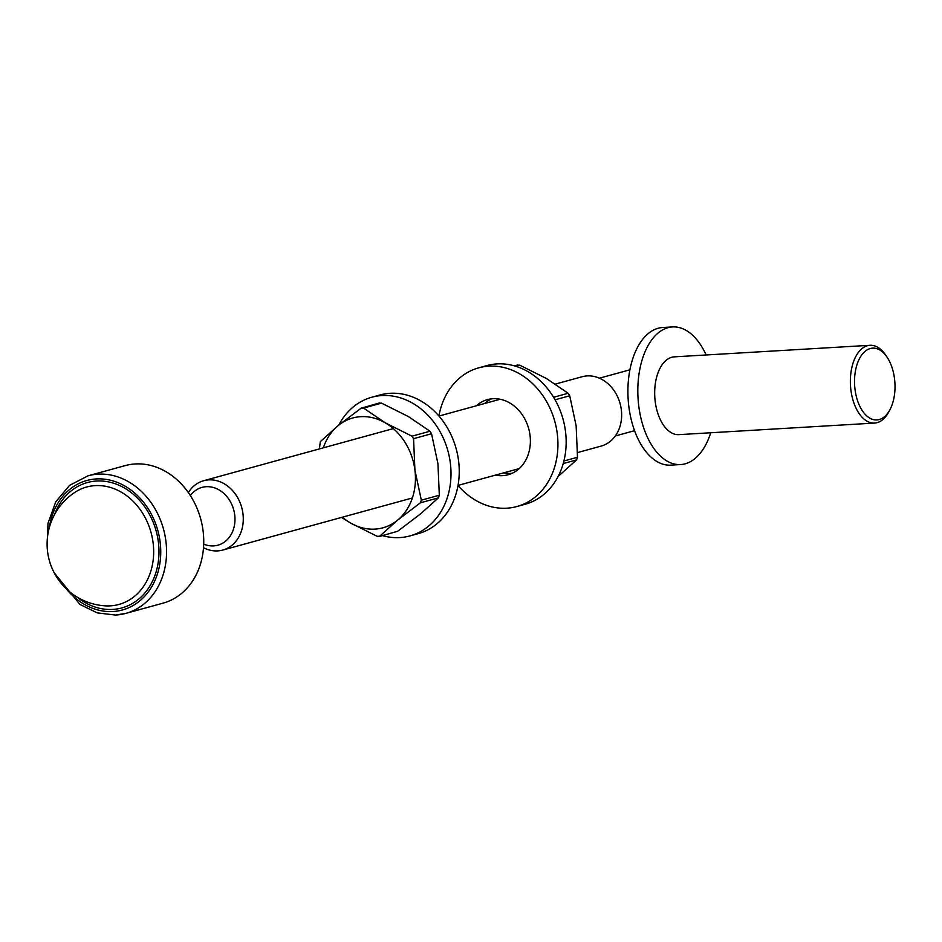 <?xml version="1.0" encoding="UTF-8"?>
<svg xmlns="http://www.w3.org/2000/svg" width="942" height="942" viewBox="0 0 942 942"><rect width="100%" height="100%" fill="white"/><g stroke="black" fill="none" stroke-linecap="round" stroke-linejoin="round"><path stroke-width="1.41" d="M203.708 544.111A29.967 24.633 -105.4 0 0 213.669 545.889A29.967 24.633 -105.4 0 0 231.626 504.135A29.967 24.633 -105.4 0 0 190.366 495.563M188.353 492.572A35.961 29.567 74.6 0 1 203.696 480.714A35.961 29.567 74.6 0 1 208.735 479.878A35.961 29.567 74.6 0 1 242.447 510.576A35.961 29.567 74.6 0 1 222.748 550.069A35.961 29.567 74.6 0 1 217.708 550.893A35.961 29.567 74.6 0 1 203.507 547.714M555.427 384.053L582.062 376.741A35.961 29.567 74.6 0 1 587.101 375.905A35.961 29.567 74.6 0 1 620.813 406.603A35.961 29.567 74.6 0 1 601.114 446.096L577.587 452.56M710.739 432.755A68.931 38.657 -93.4 0 1 680.677 464.559A68.931 38.657 -93.4 0 1 638.028 398.03A68.931 38.657 -93.4 0 1 672.541 326.933A68.931 38.657 -93.4 0 1 706.147 354.969M680.677 464.559L670.763 465.136A68.931 38.657 -93.4 0 1 628.114 398.607A68.931 38.657 -93.4 0 1 662.638 327.522L672.541 326.933M855.03 389.47A35.961 20.171 86.6 0 0 869.772 418.13A35.961 20.171 86.6 0 0 889.966 409.652A35.961 20.171 86.6 0 0 886.846 356.83A35.961 20.171 86.6 0 0 863.72 352.614A35.961 20.171 86.6 0 0 855.03 389.47M889.966 409.652L888.753 411.925A38.963 21.854 -93.4 0 1 874.588 423.076A38.963 21.854 -93.4 0 1 850.909 390.059A38.963 21.854 -93.4 0 1 869.996 345.29A38.963 21.854 -93.4 0 1 885.374 354.698L886.846 356.83M874.588 423.076L678.911 434.639A38.963 21.854 -93.4 0 1 654.796 397.029A38.963 21.854 -93.4 0 1 674.319 356.853L869.996 345.29M110.367 605.859A60.889 50.067 -105.4 0 0 150.155 529.51A60.889 50.067 -105.4 0 0 74.147 492.819A60.889 50.067 -105.4 0 0 74.124 492.843A61.96 61.96 0 0 0 105.151 605.847A60.889 50.067 -105.4 0 0 105.21 605.859A60.889 50.067 -105.4 0 0 110.367 605.859M54.165 572.76L79.988 604.493L97.297 612.889L115.572 615.067L125.851 613.372L163.025 603.151A71.321 58.639 -105.4 0 0 202.094 524.835A71.321 58.639 -105.4 0 0 135.236 463.959A71.321 58.639 -105.4 0 0 125.227 465.595L88.053 475.816A71.321 58.639 74.6 0 1 98.05 474.167A71.321 58.639 74.6 0 1 164.909 535.044A71.321 58.639 74.6 0 1 125.851 613.372A71.321 58.639 74.6 0 1 115.842 615.02M338.79 425.101A71.922 59.134 74.6 0 1 371.831 397.218L380.062 394.957A71.922 59.134 74.6 0 1 458.566 460.791A71.922 59.134 74.6 0 1 418.177 533.655L409.947 535.916A71.922 59.134 74.6 0 1 382.487 535.621M371.831 397.218A71.922 59.134 74.6 0 1 450.335 463.052A71.922 59.134 74.6 0 1 409.947 535.916M558.759 475.887L576.586 459.896L563.222 463.57M563.905 460.991L577.505 457.259L576.139 425.808L569.733 395.758L555.073 399.785M553.602 397.265L568.167 393.261L546.454 378.519L519.701 365.155L515.71 366.25M577.505 457.259L576.586 459.896M568.167 393.261L569.733 395.758M517.217 365.296L519.701 365.155M438.925 416.011A71.922 59.134 74.6 0 1 478.76 367.827L486.99 365.567A71.922 59.134 74.6 0 1 565.494 431.412A71.922 59.134 74.6 0 1 525.106 504.276L516.875 506.537A71.922 59.134 74.6 0 1 458.012 485.483M512.165 473.284A38.963 32.028 74.6 0 1 503.699 472.86M484.635 403.506A38.963 32.028 74.6 0 1 491.7 398.819M478.76 367.827A71.922 59.134 74.6 0 1 557.264 433.673A71.922 59.134 74.6 0 1 516.875 506.537M476.417 405.767A38.963 32.028 74.6 0 1 487.497 399.62A38.963 32.028 74.6 0 1 530.016 435.275A38.963 32.028 74.6 0 1 508.138 474.744A38.963 32.028 74.6 0 1 495.468 475.121M319.35 448.934L320.351 441.598L338.178 425.596L361.045 408.216L363.53 408.063L385.243 422.817L411.995 436.181L429.988 431.236L408.275 416.494L381.51 403.129L363.53 408.063M397.701 531.253L379.049 536.563L397.701 531.253L420.568 513.861L438.395 497.871L420.415 502.804L397.536 520.196L379.708 536.198L377.236 536.339L350.483 522.975L341.51 517.429M437.948 463.782L431.542 433.732L413.562 438.678L414.916 470.117L421.333 500.178L439.313 495.233L437.948 463.782M323.33 447.839A56.944 46.817 74.6 0 1 338.178 425.596A56.944 46.817 74.6 0 1 385.243 422.817A56.944 46.817 74.6 0 1 414.916 470.117A56.944 46.817 74.6 0 1 397.536 520.196A56.944 46.817 74.6 0 1 350.483 522.975A56.944 46.817 74.6 0 1 342.393 517.193M420.415 502.804L421.333 500.178M413.562 438.678L411.995 436.181M379.697 402.893L361.045 408.216M439.313 495.233L438.395 497.871M429.988 431.236L431.542 433.732M379.037 403.27L381.51 403.129M66.234 588.797A67.129 55.189 -105.4 0 0 113.016 611.511A67.129 55.189 -105.4 0 0 160.705 549.056A67.129 55.189 -105.4 0 0 108.259 479.761A67.129 55.189 -105.4 0 0 49.361 527.402M54.506 514.626A65.022 53.447 74.6 0 1 147.494 510.976A65.022 53.447 74.6 0 1 112.757 609.415A65.022 53.447 74.6 0 1 77.185 597.157M222.748 550.069L412.302 497.977M458.024 485.413L519.23 468.598M203.696 480.714L393.238 428.622M438.972 416.058L500.167 399.243M615.291 435.981L634.555 430.682M599.406 378.189L629.915 369.806M88.053 475.816L69.626 485.318L55.743 501.851L47.983 523.375L47.182 547.349M514.45 365.873L517.888 364.931"/></g></svg>

